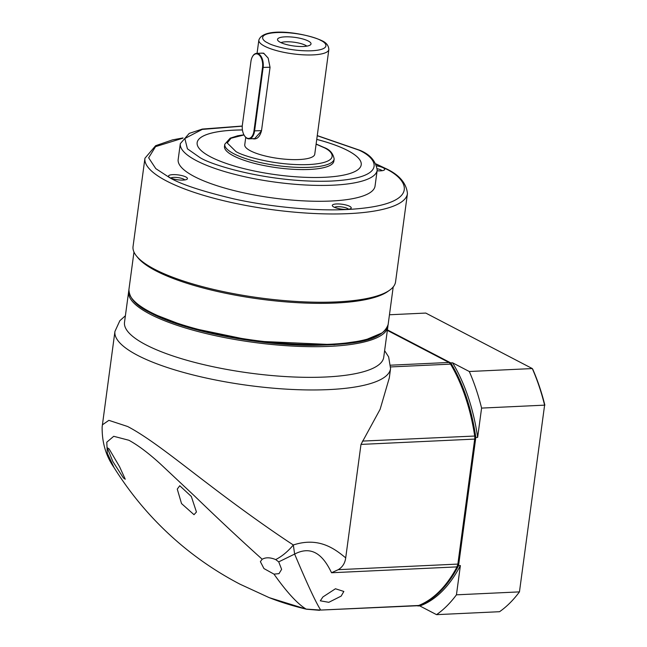 <?xml version="1.0" encoding="UTF-8"?>
<svg xmlns="http://www.w3.org/2000/svg" width="647" height="647" viewBox="0 0 647 647"><rect width="100%" height="100%" fill="white"/><g stroke="black" fill="none" stroke-linecap="round" stroke-linejoin="round"><path stroke-width="0.97" d="M387.941 325.538A130.783 33.571 -172.3 0 1 387.868 326.573L383.736 357.233A130.783 33.571 -172.3 0 1 325.603 377.007A130.783 33.571 -172.3 0 1 190.719 361.341A130.783 33.571 -172.3 0 1 124.507 322.319L128.64 291.66A130.783 33.571 -172.3 0 1 128.842 290.64M102.355 424.861L108.874 420.34L127.588 426.486M387.868 326.573A130.783 33.571 -172.3 0 1 329.735 346.347A130.783 33.571 -172.3 0 1 194.852 330.682A130.783 33.571 -172.3 0 1 128.64 291.66M128.074 426.737C150.387 438.496 180.141 462.815 209.353 484.878C236.762 505.881 268.869 528.995 293.326 544.984C319.61 536.363 335.736 549.764 345.708 557.86L360.986 444.408L380.121 409.3L389.316 377.848L390.562 368.572A139.065 35.698 -172.3 0 1 328.749 389.599A139.065 35.698 -172.3 0 1 137.682 355.389A139.065 35.698 -172.3 0 1 114.931 331.45L102.137 426.939C101.935 442.451 105.914 456.014 114.082 467.635L114.082 467.635C132.684 497.365 155.45 523.455 182.365 545.898C200.23 560.723 219.462 573.493 240.069 584.225L269.225 597.65L306.443 609.207C292.428 605.827 280.022 601.977 269.233 597.65M360.986 444.408L474.696 439.095L457.858 564.087L338.26 569.675L331.531 572.749L330.973 571.6C325.287 560.165 314.685 543.553 294.636 554.075L293.326 544.984C287.818 551.567 281.938 556.428 275.687 559.574C270.535 557.463 266.24 557.245 262.811 558.943L262.172 559.226C240.773 540.002 218.217 518.91 194.504 495.958L159.93 463.511C148.26 452.924 137.916 445.176 128.899 440.259L113.718 436.296L106.779 442.192L107.321 453.296L114.074 467.619M275.687 559.574L278.72 561.871L281.623 569.352L278.986 573.646L273.98 574.132L263.952 568.567L260.385 561.661L262.172 559.226M109.117 448.937L107.224 447.708L112.821 461.473L123.367 477.89L125.251 479.225L119.541 466.657L109.117 448.937M387.351 330.382L448.945 362.466L390.723 365.183M278.72 561.871L294.636 554.075C307.228 584.006 315.922 602.664 320.718 610.064L417.517 605.738A11.039 6.187 -92.7 0 0 418.674 605.479A143.472 80.382 -92.7 0 0 456.143 568.495L458.165 563.731L474.696 439.095A6.624 3.712 -92.7 0 0 474.663 435.843A143.472 80.382 -92.7 0 0 450.563 364.132A6.624 3.712 -92.7 0 0 450.369 363.816A6.624 3.712 -92.7 0 0 448.945 362.466M338.26 569.675C342.53 567.096 345.013 563.157 345.708 557.86M273.98 574.132C286.872 592.312 297.596 603.966 306.144 609.102L320.718 610.064L418.674 605.479M194.019 514.688L196.445 512.003L191.326 496.467L179.769 485.735L177.262 489.092L181.524 503.576L194.019 514.688M475.003 438.739L474.979 436.029C470.749 408.58 462.775 384.86 451.064 364.868L450.369 363.816M456.143 568.495A143.472 80.382 -92.7 0 0 457.017 566.885A6.624 3.712 -92.7 0 0 457.858 564.087L458.165 563.731M322.902 596.955L335.461 588.762L343.848 591.455L341.163 596.097L328.813 602.317L320.314 600.812L322.902 596.955M319.569 610.315L306.443 609.207M133.047 246.507A132.441 33.992 7.7 0 0 136.557 256.091A132.441 33.992 7.7 0 0 154.722 269.314A132.441 33.992 7.7 0 0 282.658 300.443A132.441 33.992 7.7 0 0 389.64 290.18A132.441 33.992 7.7 0 0 395.56 281.866L407.448 193.599A132.441 33.992 -172.3 0 1 311.805 213.389A132.441 33.992 -172.3 0 1 166.611 181.039A132.441 33.992 -172.3 0 1 144.936 158.24L133.047 246.507M136.557 256.091L137.94 257.781A130.783 33.571 7.7 0 0 155.878 270.834A130.783 33.571 7.7 0 0 282.213 301.575A130.783 33.571 7.7 0 0 387.86 291.441L389.64 290.18M185.891 176.987A9.543 2.451 -172.3 0 1 187.023 179.227A9.543 2.451 -172.3 0 1 179.316 179.971A9.543 2.451 -172.3 0 1 170.096 177.723A9.543 2.451 -172.3 0 1 168.786 176.777A9.543 2.451 -172.3 0 1 174.229 174.617A9.543 2.451 -172.3 0 1 185.891 176.987M184.791 179.931A7.335 1.884 7.7 0 0 183.78 179.187A7.335 1.884 7.7 0 0 176.671 177.464A7.335 1.884 7.7 0 0 170.759 178.038M376.845 165.899A9.543 2.451 -172.3 0 1 383.145 167.767A9.543 2.451 -172.3 0 1 384.278 170.007A9.543 2.451 -172.3 0 1 377.112 170.792M382.045 170.711A7.335 1.884 7.7 0 0 381.034 169.967A7.335 1.884 7.7 0 0 377.282 168.746M377.193 170.145L375.058 186.004A99.331 25.5 -172.3 0 1 303.33 200.853A99.331 25.5 -172.3 0 1 194.432 176.591A99.331 25.5 -172.3 0 1 178.176 159.485L180.319 143.634A99.331 25.5 -172.3 0 0 196.567 160.731A99.331 25.5 -172.3 0 0 305.465 184.993A99.331 25.5 -172.3 0 0 377.193 170.145C375.802 160.99 369.979 154.358 359.732 150.241L317.256 135.595M349.663 206.304A9.543 2.451 -172.3 0 1 350.795 208.552A9.543 2.451 -172.3 0 1 343.088 209.288A9.543 2.451 -172.3 0 1 333.868 207.048A9.543 2.451 -172.3 0 1 332.558 206.094A9.543 2.451 -172.3 0 1 338.001 203.934A9.543 2.451 -172.3 0 1 349.663 206.304M348.563 209.248A7.335 1.884 7.7 0 0 347.552 208.504A7.335 1.884 7.7 0 0 340.443 206.781A7.335 1.884 7.7 0 0 334.531 207.355M316.747 139.388A82.776 21.246 -172.3 0 1 347.674 150.516A82.776 21.246 -172.3 0 1 361.22 164.767A82.776 21.246 7.7 0 0 347.674 150.541A82.776 21.246 7.7 0 0 316.747 139.412M361.22 164.767A82.776 21.246 -172.3 0 1 301.437 177.141A82.776 21.246 -172.3 0 1 210.696 156.922A82.776 21.246 -172.3 0 1 197.149 142.672A82.776 21.246 -172.3 0 1 242.423 129.942M334.159 158.968L333.868 161.103A55.181 14.161 -172.3 0 1 294.021 169.352A55.181 14.161 -172.3 0 1 233.518 155.87A55.181 14.161 -172.3 0 1 224.493 146.376L224.776 144.241A55.181 14.161 -172.3 0 0 233.81 153.735A55.181 14.161 -172.3 0 0 294.304 167.217A55.181 14.161 -172.3 0 0 334.159 158.968C333.068 153.379 329.784 149.586 324.325 147.597L316.124 144.03M328.846 49.544C328.652 45.589 326.323 42.629 321.858 40.656C305.327 32.989 263.402 26.284 258.849 40.122A35.318 9.066 -172.3 0 0 264.623 46.196A35.318 9.066 -172.3 0 0 303.346 54.825A35.318 9.066 -172.3 0 0 328.846 49.544L314.757 154.204A35.318 9.066 -172.3 0 1 289.249 159.485A35.318 9.066 -172.3 0 1 250.526 150.856A35.318 9.066 -172.3 0 1 244.752 144.774L245.747 137.374M260.418 53.208L263.685 53.175L268.173 58.117L270.05 67.361L261.469 131.017M252.443 56.653A11.039 6.187 87.3 0 1 252.532 56.483A11.039 6.187 87.3 0 1 256.576 53.386L262.197 53.119L263.992 53.58L268.173 58.117M256.576 53.386A11.039 6.187 87.3 0 1 258.517 53.838A11.039 6.187 87.3 0 1 263.127 67.555L254.578 130.977A11.039 6.187 87.3 0 1 249.063 138.862A11.039 6.187 87.3 0 1 247.122 138.409A11.039 6.187 87.3 0 1 244.752 136.153A11.039 6.187 87.3 0 1 244.647 135.991M253.972 130.872A10.595 5.936 87.3 0 1 246.814 138.005A10.595 5.936 87.3 0 1 244.534 135.838A10.595 5.936 87.3 0 1 242.39 124.839L250.939 61.408A10.595 5.936 87.3 0 1 252.354 56.815A10.595 5.936 87.3 0 1 259.52 55.375A10.595 5.936 87.3 0 1 262.52 67.442L253.972 130.872L261.517 130.654M308.255 41.004A16.895 4.335 -172.3 0 1 310.738 44.546A16.895 4.335 -172.3 0 1 297.563 46.366A16.895 4.335 -172.3 0 1 280.297 42.314A16.895 4.335 -172.3 0 1 277.636 40.09A16.895 4.335 -172.3 0 1 288.505 36.83A16.895 4.335 -172.3 0 1 308.255 41.004M306.864 46.131A14.347 3.68 7.7 0 0 305.578 45.339A14.347 3.68 7.7 0 0 292.824 42.071A14.347 3.68 7.7 0 0 280.952 42.637M242.431 129.966A82.776 21.246 7.7 0 0 197.149 142.68M261.501 130.783C259.698 137.31 256.584 139.906 252.184 138.595M261.477 130.945L254.675 138.604L249.063 138.862M544.863 405.151A158.927 89.035 -92.7 0 0 532.869 369.469L532.303 368.564A160.027 89.658 87.3 0 1 544.604 405.151L519.452 591.884A160.027 89.658 87.3 0 1 499.557 611.706L436.547 614.65A160.027 89.658 87.3 0 0 456.442 594.828L460.381 565.551L458.553 565.632L475.82 437.461L477.648 437.38L481.586 408.095L544.604 405.151L519.452 591.884L456.442 594.828M389.454 314.765L425.758 313.067L532.303 368.564L469.293 371.507L452.585 362.805L450.765 362.894L387.416 329.897M469.293 371.507A160.027 89.658 87.3 0 1 481.586 408.095M417.444 605.738L419.838 605.948L436.547 614.65M418.011 606.037A143.472 80.382 -92.7 0 0 458.553 565.632M475.82 437.461A143.472 80.382 -92.7 0 0 450.765 362.894M452.585 362.805A143.472 80.382 87.3 0 1 477.648 437.38M460.381 565.551A143.472 80.382 87.3 0 1 419.838 605.948M390.715 366.93L450.563 364.132L451.064 364.868M362.409 441.092L474.979 436.029M331.531 572.749L457.017 566.885L457.461 566.06M376.23 164.257L383.469 167.751C408.403 178.305 425.314 205.309 347.196 209.507C311.207 211.343 265.044 205.924 233.486 198.799C201.856 191.213 180.618 184.201 169.773 177.739L155.806 168.641L148.64 157.795L155.555 146.643L182.802 138.207M151.091 313.075L187.767 327.236L254.336 341.098L334.208 344.697L364.245 340.427L381.698 333.084M150.322 312.064A130.783 33.571 7.7 0 0 293.706 344.01A130.783 33.571 7.7 0 0 388.151 324.462C382.191 341.365 353.197 344.487 313.69 345.361C257.878 345.619 184.177 331.013 150.727 313.002C136.468 306.096 129.198 298.283 128.923 289.549A130.783 33.571 7.7 0 0 150.322 312.064M317.24 135.716L358.632 150.007C377.177 157.852 389.753 177.925 331.66 181.047C272.144 183.424 211.892 165.575 199.737 157.431L187.412 148.81L184.84 138.507L202.268 129.4L242.261 126.173M316.108 144.16L323.589 147.443C333.82 151.77 340.759 162.85 308.708 164.573C275.865 165.883 242.625 156.032 235.92 151.535L227.218 142.963L231.011 138.248L244 134.948M320.758 40.421C326.937 43.042 331.135 49.73 311.765 50.773C291.926 51.566 271.845 45.613 267.793 42.896C261.614 40.284 257.417 33.587 276.787 32.552C296.625 31.76 316.707 37.712 320.758 40.421M262.52 67.442L270.066 67.223M125.397 315.744L119.841 320.718L114.931 331.45M390.562 368.572L388.645 356.901L384.625 350.666M407.448 193.599C406.332 182.721 398.706 174.189 384.569 167.985L376.069 163.926M128.923 289.549L133.978 252.039M258.849 40.122L257.061 53.361M183.044 137.932L172.482 139.881L155.628 145.704L144.936 158.24M388.151 324.462L393.206 286.961M242.269 126.036L202.325 129.068L189.207 133.411L180.319 143.634M243.935 134.819L237.74 135.773L230.186 138.167L224.776 144.241"/></g></svg>
